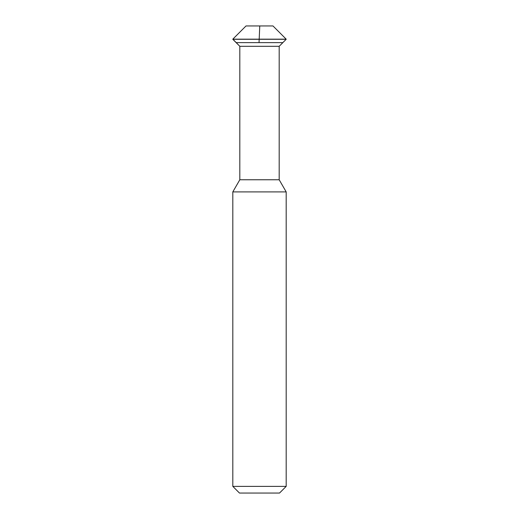 <?xml version="1.0" encoding="UTF-8"?>
<svg xmlns="http://www.w3.org/2000/svg" width="519" height="519" viewBox="0 0 519 519"><rect width="100%" height="100%" fill="white"/><g stroke="black" fill="none" stroke-linecap="round" stroke-linejoin="round"><path stroke-width="0.78" d="M246.019 25.95L232.81 39.165L239.817 46.301L239.817 179.762L232.81 191.9L232.81 486.374L239.48 493.05L279.52 493.05L286.19 486.374L232.81 486.374L239.48 493.05L279.52 493.05L286.19 486.374L286.19 191.9L286.19 486.374L232.81 486.374L232.81 191.9L286.19 191.9L279.183 179.762L286.19 191.9L232.81 191.9L239.817 179.762L279.183 179.762L279.183 46.301L279.183 179.762L239.817 179.762L239.817 46.301L279.183 46.301L282.855 42.629L236.145 42.629L239.817 46.301L279.183 46.301L286.19 39.295L232.81 39.295L236.145 42.629L282.855 42.629L286.19 39.295L232.81 39.295L286.19 39.165L272.981 25.95L246.019 25.95L272.981 25.95L286.19 39.165L232.81 39.165L246.019 25.95L232.81 39.165L236.08 42.564M282.855 42.629L236.145 42.629L282.855 42.629M285.249 38.218L286.19 39.295L282.92 42.564M259.766 25.95L259.039 42.564"/></g></svg>
